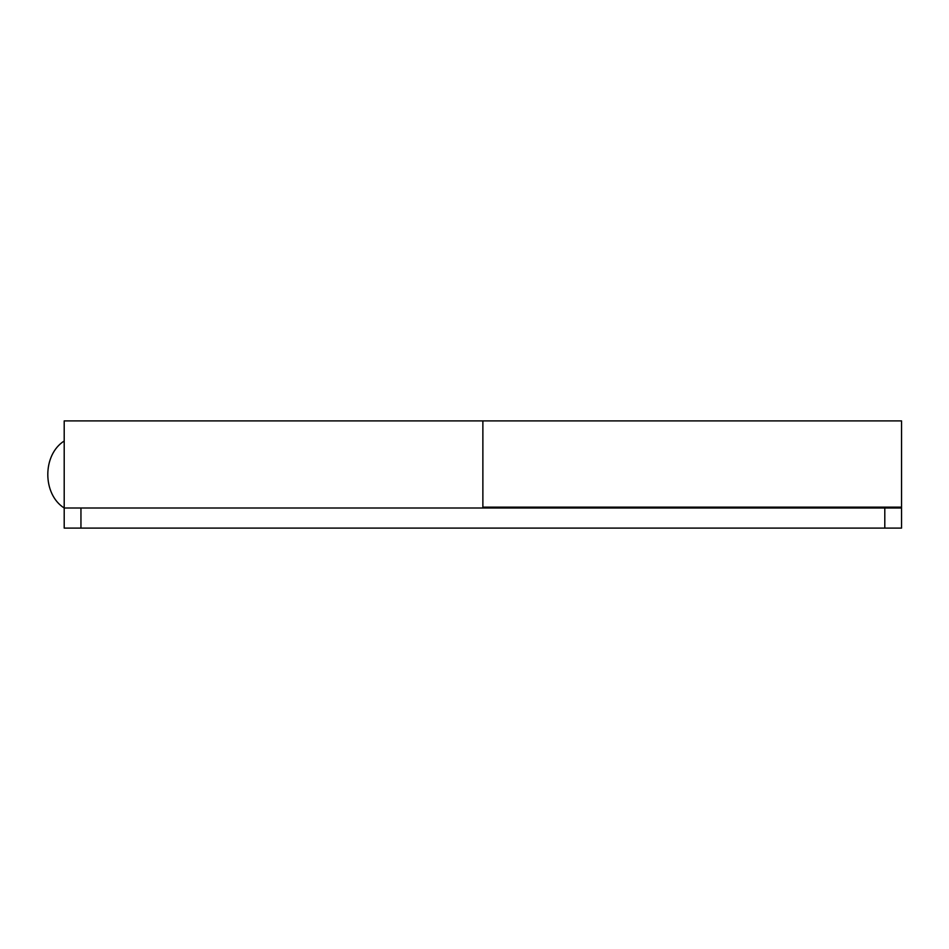 <?xml version="1.0" encoding="UTF-8"?>
<svg xmlns="http://www.w3.org/2000/svg" width="949" height="949" viewBox="0 0 949 949"><rect width="100%" height="100%" fill="white"/><g stroke="black" fill="none" stroke-linecap="round" stroke-linejoin="round"><path stroke-width="1.42" d="M869.13 507.157L868.05 508L868.05 507.157M64.2 441C42.337 454.761 42.337 494.239 64.2 508L901.55 508L901.55 528.095L64.2 528.095L64.2 420.905L901.55 420.905L901.55 507.157L482.875 507.157L482.875 420.905L482.875 508M901.55 507.157L901.55 508M884.8 528.095L884.8 508M80.95 528.095L80.95 508"/></g></svg>
